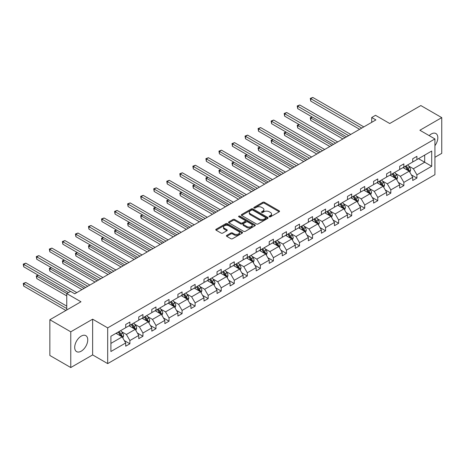 <?xml version="1.0" encoding="UTF-8"?>
<svg xmlns="http://www.w3.org/2000/svg" width="465" height="465" viewBox="0 0 465 465"><rect width="100%" height="100%" fill="white"/><g stroke="black" fill="none" stroke-linecap="round" stroke-linejoin="round"><path stroke-width="0.7" d="M269.328 216.812A0.814 0.471 0 0 0 270.479 216.812L279.198 211.778A1.163 0.668 0 0 0 279.541 211.308A1.163 0.668 0 0 0 279.198 210.831L264.422 202.298A1.163 0.668 0 0 0 262.783 202.298L254.059 207.338A0.814 0.471 0 0 0 253.82 207.669A0.814 0.471 0 0 0 254.059 208A0.814 0.471 0 0 0 255.209 208L256.337 207.349A3.714 2.145 0 0 1 261.592 207.349L262.824 208.058A3.714 2.145 0 0 1 263.911 209.576A3.714 2.145 0 0 1 262.824 211.093L261.696 211.744A0.814 0.471 0 0 0 261.458 212.075A0.814 0.471 0 0 0 261.696 212.406A0.814 0.471 0 0 0 262.841 212.406L263.975 211.755A3.714 2.145 0 0 1 269.229 211.755L270.456 212.464A3.714 2.145 0 0 1 271.548 213.981A3.714 2.145 0 0 1 270.456 215.498L269.328 216.149A0.814 0.471 0 0 0 269.09 216.481A0.814 0.471 0 0 0 269.328 216.812L269.328 216.149M81.224 351.174A9.224 5.324 120 0 0 87.251 343.042A9.224 5.324 120 0 0 85.833 335.649A9.224 5.324 120 0 0 81.224 336.108A9.224 5.324 120 0 0 75.196 344.24A9.224 5.324 120 0 0 76.609 351.627A9.224 5.324 120 0 0 81.224 351.174M434.932 145.679A9.224 5.324 120 0 0 435.908 133.536A9.224 5.324 120 0 0 431.299 133.996A9.224 5.324 120 0 0 429.183 135.623M434.932 157.292L441.75 153.357L441.75 117.628L420.842 105.555L389.734 123.516L375.517 115.308L371.709 117.506L371.709 122.336M70.767 367.542L92.64 354.917L92.64 319.188L70.767 331.812L70.767 367.542L49.86 355.469L49.86 319.74L80.974 301.779L66.757 293.572L66.757 309.986M70.767 331.812L49.86 319.74M226.746 235.383A1.163 0.668 0 0 0 226.409 235.854A1.163 0.668 0 0 0 226.746 236.33L230.89 238.719A1.163 0.668 0 0 0 232.535 238.719L242.219 233.128A1.163 0.668 0 0 0 242.561 232.657A1.163 0.668 0 0 0 242.219 232.18L227.443 223.653A1.163 0.668 0 0 0 225.804 223.653L216.115 229.245A1.163 0.668 0 0 0 215.777 229.716A1.163 0.668 0 0 0 216.115 230.192L221.125 233.081A1.163 0.668 0 0 0 222.764 233.081L226.908 230.687A1.163 0.668 0 0 0 227.251 230.216A1.163 0.668 0 0 0 226.908 229.739L224.426 228.309A3.104 1.79 0 0 1 223.52 227.042A3.104 1.79 0 0 1 225.432 225.386A3.104 1.79 0 0 1 228.821 225.769L238.545 231.39A3.104 1.79 0 0 1 239.458 232.657A3.104 1.79 0 0 1 237.539 234.314A3.104 1.79 0 0 1 234.157 233.924L232.535 232.988A1.163 0.668 0 0 0 230.89 232.988L226.746 235.383L226.746 236.33M66.757 293.572L70.558 291.375L74.743 293.787L375.894 119.918L371.709 117.506M92.64 319.188L107.688 327.877L434.932 138.942L434.932 174.671L107.688 363.607L107.688 327.877M441.75 117.628L419.883 130.252L434.932 138.942M256.418 223.985A1.163 0.668 0 0 0 258.063 223.985L267.747 218.393A1.163 0.668 0 0 0 268.09 217.916A1.163 0.668 0 0 0 267.747 217.44L252.972 208.913A1.163 0.668 0 0 0 251.333 208.913L241.643 214.505A1.163 0.668 0 0 0 241.306 214.975A1.163 0.668 0 0 0 241.643 215.452L256.418 223.985M239.138 216.992A0.814 0.471 0 0 1 239.963 217.103L239.963 216.138L254.983 224.81A1.163 0.668 0 0 1 255.326 225.287A1.163 0.668 0 0 1 254.983 225.757L245.299 231.355A1.163 0.668 0 0 1 243.654 231.355L228.879 222.822L228.879 221.875A1.163 0.668 0 0 0 228.542 222.346A1.163 0.668 0 0 0 228.879 222.822M228.879 221.875L233.023 219.48A1.163 0.668 0 0 1 234.668 219.48L240.661 222.938A1.163 0.668 0 0 0 242.3 222.938L245.049 221.352A1.163 0.668 0 0 0 245.392 220.881A1.163 0.668 0 0 0 245.049 220.404L238.812 216.8A0.814 0.471 0 0 1 238.574 216.469A0.814 0.471 0 0 1 239.074 216.039A0.814 0.471 0 0 1 239.963 216.138M110.908 336.253L125.713 327.709L125.713 324.471L129.892 322.059L129.892 325.291L138.762 320.176L138.762 316.938L142.941 314.526L142.941 317.764L151.805 312.643L151.805 309.405L155.984 306.993L155.984 310.231L164.854 305.11L164.854 301.878L169.033 299.46L169.033 302.698L177.897 297.577L177.897 294.345L182.082 291.927L182.082 295.165L190.946 290.044L190.946 286.812L195.126 284.4L195.126 287.632L203.99 282.517L203.99 279.279L208.175 276.867L208.175 280.099L217.039 274.984L217.039 271.746L221.218 269.334L221.218 272.566L230.082 267.451L230.082 264.213L234.267 261.801L234.267 265.038L243.131 259.918L243.131 256.68L247.31 254.268L247.31 257.505L256.174 252.385L256.174 249.153L260.359 246.735L260.359 249.972L269.223 244.852L269.223 241.62L273.403 239.202L273.403 242.439L282.267 237.319L282.267 234.087L286.452 231.675L286.452 234.906L295.316 229.791L295.316 226.554L299.495 224.142L299.495 227.373L308.359 222.258L308.359 219.021L312.544 216.609L312.544 219.84L321.408 214.725L321.408 211.488L325.587 209.076L325.587 212.307L334.451 207.192L334.451 203.955L338.636 201.543L338.636 204.78L347.5 199.659L347.5 196.428L351.68 194.01L351.68 197.247L360.544 192.126L360.544 188.895L364.729 186.477L364.729 189.714L373.593 184.593L373.593 181.362L377.772 178.944L377.772 182.181L386.636 177.066L386.636 173.829L390.821 171.416L390.821 174.648L399.685 169.533L399.685 166.296L403.864 163.883L403.864 167.115L412.728 162L412.728 158.763L416.913 156.35L416.913 159.582L431.712 151.038L431.712 166.296L416.913 174.84L416.913 178.078L412.728 180.49L412.728 177.258L403.864 182.373L403.864 185.611L399.685 188.023L399.685 184.791L390.821 189.906L390.821 193.144L386.636 195.556L386.636 192.324L377.772 197.439L377.772 200.677L373.593 203.089L373.593 199.851L364.729 204.972L364.729 208.204L360.544 210.622L360.544 207.384L351.68 212.505L351.68 215.737L347.5 218.155L347.5 214.917L338.636 220.038L338.636 223.27L334.451 225.688L334.451 222.45L325.587 227.565L325.587 230.803L321.408 233.215L321.408 229.983L312.544 235.098L312.544 238.336L308.359 240.748L308.359 237.516L299.495 242.631L299.495 245.869L295.316 248.281L295.316 245.049L286.452 250.164L286.452 253.402L282.267 255.814L282.267 252.576L273.403 257.697L273.403 260.929L269.223 263.347L269.223 260.109L260.359 265.23L260.359 268.462L256.174 270.88L256.174 267.642L247.31 272.763L247.31 275.995L243.131 278.413L243.131 275.175L234.267 280.29L234.267 283.528L230.082 285.94L230.082 282.708L221.218 287.823L221.218 291.061L217.039 293.473L217.039 290.241L208.175 295.356L208.175 298.594L203.99 301.006L203.99 297.774L195.126 302.889L195.126 306.127L190.946 308.539L190.946 305.302L182.082 310.422L182.082 313.654L177.897 316.072L177.897 312.835L169.033 317.955L169.033 321.187L164.854 323.605L164.854 320.368L155.984 325.488L155.984 328.72L151.805 331.138L151.805 327.901L142.941 333.016L142.941 336.253L138.762 338.665L138.762 335.434L129.892 340.549L129.892 343.786L125.713 346.198L125.713 342.967L110.908 351.511L110.908 336.253M129.061 325.773L135.245 329.348L126.381 334.469L121.539 331.673M126.381 334.469L129.892 340.549M135.245 329.348L138.762 335.434M125.713 326.936L126.381 327.319L129.892 325.291M142.104 318.246L148.294 321.815L139.43 326.936L134.588 324.14M139.43 326.936L142.941 333.016M148.294 321.815L151.805 327.901M138.762 319.403L139.43 319.786L142.941 317.764M155.153 310.713L161.338 314.282L152.474 319.403L147.632 316.607M152.474 319.403L155.984 325.488M161.338 314.282L164.854 320.368M151.805 311.87L152.474 312.259L155.984 310.231M168.196 303.18L174.387 306.755L165.523 311.87L160.681 309.074M165.523 311.87L169.033 317.955M174.387 306.755L177.897 312.835M164.854 304.337L165.523 304.726L169.033 302.698M181.245 295.647L187.43 299.222L178.566 304.337L173.724 301.541M178.566 304.337L182.082 310.422M187.43 299.222L190.946 305.302M177.897 296.804L178.566 297.193L182.082 295.165M194.289 288.114L200.479 291.689L191.615 296.804L186.773 294.014M191.615 296.804L195.126 302.889M200.479 291.689L203.99 297.774M190.946 289.276L191.615 289.66L195.126 287.632M207.338 280.581L213.522 284.156L204.658 289.276L199.816 286.481M204.658 289.276L208.175 295.356M213.522 284.156L217.039 290.241M203.99 281.744L204.658 282.127L208.175 280.099M220.381 273.048L226.571 276.623L217.707 281.744L212.865 278.948M217.707 281.744L221.218 287.823M226.571 276.623L230.082 282.708M217.039 274.211L217.707 274.594L221.218 272.566M233.43 265.521L239.615 269.09L230.75 274.211L225.914 271.415M230.75 274.211L234.267 280.29M239.615 269.09L243.131 275.175M230.082 266.678L230.75 267.061L234.267 265.038M246.473 257.988L252.664 261.557L243.8 266.678L238.958 263.882M243.8 266.678L247.31 272.763M252.664 261.557L256.174 267.642M243.131 259.144L243.8 259.534L247.31 257.505M259.522 250.455L265.707 254.03L256.843 259.144L252.007 256.349M256.843 259.144L260.359 265.23M265.707 254.03L269.223 260.109M256.174 251.612L256.843 252.001L260.359 249.972M272.566 242.922L278.756 246.496L269.892 251.612L265.05 248.816M269.892 251.612L273.403 257.697M278.756 246.496L282.267 252.576M269.223 244.079L269.892 244.468L273.403 242.439M285.615 235.389L291.799 238.964L282.935 244.079L278.099 241.289M282.935 244.079L286.452 250.164M291.799 238.964L295.316 245.049M282.267 236.551L282.935 236.935L286.452 234.906M298.658 227.856L304.848 231.431L295.984 236.551L291.142 233.756M295.984 236.551L299.495 242.631M304.848 231.431L308.359 237.516M295.316 229.018L295.984 229.402L299.495 227.373M311.707 220.323L317.891 223.898L309.027 229.018L304.191 226.222M309.027 229.018L312.544 235.098M317.891 223.898L321.408 229.983M308.359 221.485L309.027 221.869L312.544 219.84M324.75 212.796L330.941 216.365L322.076 221.485L317.235 218.69M322.076 221.485L325.587 227.565M330.941 216.365L334.451 222.45M321.408 213.952L322.076 214.336L325.587 212.307M337.799 205.263L343.99 208.832L335.12 213.952L330.284 211.156M335.12 213.952L338.636 220.038M343.99 208.832L347.5 214.917M334.451 206.419L335.12 206.809L338.636 204.78M350.843 197.73L357.033 201.304L348.169 206.419L343.327 203.624M348.169 206.419L351.68 212.505M357.033 201.304L360.544 207.384M347.5 198.886L348.169 199.276L351.68 197.247M363.892 190.197L370.082 193.771L361.212 198.886L356.376 196.091M361.212 198.886L364.729 204.972M370.082 193.771L373.593 199.851M360.544 191.353L361.212 191.743L364.729 189.714M376.935 182.664L383.125 186.238L374.261 191.353L369.419 188.563M374.261 191.353L377.772 197.439M383.125 186.238L386.636 192.324M373.593 183.82L374.261 184.21L377.772 182.181M389.984 175.131L396.174 178.705L387.304 183.826L382.468 181.03M387.304 183.826L390.821 189.906M396.174 178.705L399.685 184.791M386.636 176.293L387.304 176.677L390.821 174.648M403.027 167.598L409.217 171.172L400.353 176.293L395.512 173.497M400.353 176.293L403.864 182.373M409.217 171.172L412.728 177.258M399.685 168.76L400.353 169.144L403.864 167.115M418.5 158.67L424.69 162.239L413.397 168.76L408.561 165.964M413.397 168.76L416.913 174.84M431.712 166.296L424.69 162.239L424.69 155.095L431.712 151.038M92.64 354.917L107.688 363.607M412.728 161.227L413.397 161.611L416.913 159.582M110.908 343.397L122.202 336.881L116.012 333.306M122.202 336.881L125.713 342.967M411.351 174.869L416.913 178.078M398.302 182.396L403.864 185.611M385.258 189.929L390.821 193.144M372.209 197.462L377.772 200.677M359.166 204.995L364.729 208.204M346.117 212.528L351.68 215.737M333.074 220.061L338.636 223.27M320.025 227.594L325.587 230.803M306.981 235.121L312.544 238.336M293.932 242.654L299.495 245.869M280.889 250.187L286.452 253.402M267.84 257.72L273.403 260.929M254.797 265.253L260.359 268.462M241.748 272.786L247.31 275.995M228.704 280.319L234.267 283.528M215.655 287.852L221.218 291.061M202.612 295.38L208.175 298.594M189.563 302.913L195.126 306.127M176.52 310.446L182.082 313.654M163.471 317.979L169.033 321.187M150.428 325.512L155.984 328.72M137.378 333.045L142.941 336.253M124.335 340.578L129.892 343.786M269.654 216.928L270.456 216.463A3.714 2.145 0 0 0 271.548 214.946L271.548 213.981M263.911 209.576L263.911 210.54A3.714 2.145 0 0 1 262.824 212.057L262.022 212.522M279.186 211.79L264.422 203.263A1.163 0.668 0 0 0 262.783 203.263L254.384 208.117M267.735 218.399L252.972 209.878A1.163 0.668 0 0 0 251.333 209.878L241.661 215.464M265.695 218.248A0.814 0.471 0 0 0 265.934 217.916A0.814 0.471 0 0 0 265.695 217.585L252.728 210.099A0.814 0.471 0 0 0 251.577 210.099L250.385 210.785A3.714 2.145 0 0 0 249.298 212.302A3.714 2.145 0 0 0 250.385 213.819L259.255 218.934A3.714 2.145 0 0 0 264.504 218.934L265.695 218.248L265.695 219.213A0.814 0.471 0 0 0 265.934 218.881L265.934 217.916M249.298 212.302L249.298 213.266A3.714 2.145 0 0 0 250.385 214.784L250.385 213.819M265.695 219.213L264.504 219.899A3.714 2.145 0 0 1 259.255 219.899L250.385 214.784M228.896 222.828L233.023 220.445L233.023 219.48M245.392 220.881L245.392 221.846A1.163 0.668 0 0 1 245.049 222.317L242.3 223.903A1.163 0.668 0 0 1 240.661 223.903L234.668 220.445A1.163 0.668 0 0 0 233.023 220.445M239.963 217.103L254.971 225.769M246.88 226.531A3.104 1.79 0 0 0 250.263 226.92A3.104 1.79 0 0 0 252.181 225.263A3.104 1.79 0 0 0 251.269 223.996L247.845 222.014A1.163 0.668 0 0 0 246.2 222.014L243.451 223.601A1.163 0.668 0 0 0 243.108 224.078A1.163 0.668 0 0 0 243.451 224.549L246.88 226.531L246.88 227.495A3.104 1.79 0 0 0 250.263 227.885A3.104 1.79 0 0 0 252.181 226.228L252.181 225.263M243.108 224.078L243.108 225.043A1.163 0.668 0 0 0 243.451 225.519L243.451 224.549M246.88 227.495L243.451 225.519M239.458 232.657L239.458 233.622A3.104 1.79 0 0 1 237.539 235.278A3.104 1.79 0 0 1 234.157 234.889L232.535 233.953A1.163 0.668 0 0 0 230.89 233.953L226.763 236.336M223.52 227.042L223.52 228.007A3.104 1.79 0 0 0 224.426 229.274L224.426 228.309M226.897 230.698L224.426 229.274M242.219 232.18L242.219 233.128L227.443 224.618A1.163 0.668 0 0 0 225.804 224.618L216.132 230.198M409.851 172.277L410.624 170.051A3.133 1.808 -120 0 0 409.624 167.383L407.747 164.877M404.376 168.377L403.562 167.29M312.317 117.064L310.725 117.982L310.725 120.394L342.897 138.965M408.752 170.905L408.933 170.184A3.133 1.808 -120 0 0 408.032 168.301L406.154 165.796M405.37 166.249L407.439 169.004A1.598 0.924 60 0 1 407.729 169.493L408.933 170.184M405.154 166.377L407.032 168.882A3.133 1.808 60 0 1 407.811 170.359M310.725 120.394L310.265 117.715L344.989 137.762M310.265 117.715L312.131 116.953M361.718 128.102L310.725 98.667L312.817 97.458L363.804 126.899M359.625 129.311L310.725 101.079L310.725 98.667L310.265 98.4L312.817 97.458M310.725 101.079L310.265 98.4M396.808 179.804L397.575 177.584A3.133 1.808 -120 0 0 396.575 174.916L394.698 172.41M391.332 175.91L390.519 174.823M299.268 124.597L297.681 125.509L297.681 127.927L329.854 146.498M395.709 178.438L395.884 177.717A3.133 1.808 -120 0 0 394.988 175.834L393.111 173.329M392.326 173.782L394.39 176.537A1.598 0.924 60 0 1 394.68 177.026L395.884 177.717M392.105 173.904L393.983 176.415A3.133 1.808 60 0 1 394.768 177.892M297.681 127.927L297.222 125.248L331.946 145.295M297.222 125.248L299.088 124.486M383.759 187.337L384.532 185.117A3.133 1.808 -120 0 0 383.532 182.449L381.655 179.943M378.283 183.443L377.47 182.356M286.225 132.124L284.632 133.042L284.632 135.46L316.805 154.031M382.66 185.971L382.84 185.25A3.133 1.808 -120 0 0 381.939 183.367L380.062 180.862M379.277 181.315L381.347 184.07A1.598 0.924 60 0 1 381.637 184.559L382.84 185.25M379.062 181.437L380.94 183.942A3.133 1.808 60 0 1 381.719 185.425M284.632 135.46L284.173 132.781L318.897 152.828M284.173 132.781L286.039 132.019M348.669 135.635L297.681 106.2L299.774 104.991L350.761 134.431M346.582 136.844L297.681 108.612L297.681 106.2L297.222 105.933L299.774 104.991M297.681 108.612L297.222 105.933M335.625 143.168L284.632 113.733L286.725 112.524L337.712 141.959M333.533 144.377L284.632 116.145L284.632 113.733L284.173 113.466L286.725 112.524M284.632 116.145L284.173 113.466M370.715 194.87L371.483 192.65A3.133 1.808 -120 0 0 370.483 189.982L368.606 187.476M365.24 190.976L364.426 189.889M273.176 139.657L271.589 140.575L271.589 142.988L303.761 161.564M369.617 193.504L369.791 192.783A3.133 1.808 -120 0 0 368.896 190.9L367.019 188.389M366.234 188.842L368.297 191.603A1.598 0.924 60 0 1 368.588 192.086L369.791 192.783M366.013 188.97L367.891 191.475A3.133 1.808 60 0 1 368.669 192.958M271.589 142.988L271.13 140.308L305.854 160.355M271.13 140.308L272.996 139.552M322.576 150.701L271.589 121.26L273.682 120.057L324.669 149.492M320.49 151.91L271.589 123.678L271.589 121.26L271.13 120.999L273.682 120.057M271.589 123.678L271.13 120.999M357.666 202.403L358.439 200.183A3.133 1.808 -120 0 0 357.44 197.515L355.562 195.004M352.191 198.508L351.377 197.422M260.133 147.19L258.54 148.108L258.54 150.52L290.712 169.097M356.568 201.037L356.748 200.316A3.133 1.808 -120 0 0 355.847 198.427L353.97 195.922M353.185 196.375L355.254 199.136A1.598 0.924 60 0 1 355.545 199.619L356.748 200.316M352.97 196.503L354.847 199.008A3.133 1.808 60 0 1 355.626 200.491M258.54 150.52L258.081 147.841L292.805 167.888M258.081 147.841L259.947 147.085M309.533 158.234L258.54 128.793L260.632 127.59L311.62 157.025M307.441 159.443L258.54 131.211L258.54 128.793L258.081 128.532L260.632 127.59M258.54 131.211L258.081 128.532M344.623 209.936L345.39 207.716A3.133 1.808 -120 0 0 344.391 205.048L342.513 202.537M339.148 206.042L338.334 204.955M247.084 154.723L245.497 155.641L245.497 158.054L277.669 176.63M343.525 208.564L343.699 207.849A3.133 1.808 -120 0 0 342.804 205.96L340.926 203.455M340.142 203.908L342.205 206.669A1.598 0.924 60 0 1 342.496 207.152L343.699 207.849M339.921 204.036L341.798 206.541A3.133 1.808 60 0 1 342.577 208.024M245.497 158.054L245.038 155.374L279.761 175.421M245.038 155.374L246.903 154.618M296.484 165.767L245.497 136.326L247.589 135.117L298.577 164.558M294.392 166.97L245.497 138.739L245.497 136.326L245.038 136.059L247.589 135.117M245.497 138.739L245.038 136.059M331.574 217.469L332.347 215.249A3.133 1.808 -120 0 0 331.347 212.575L329.47 210.07M326.099 213.569L325.285 212.488M234.04 162.256L232.448 163.174L232.448 165.587L264.62 184.163M330.476 216.097L330.656 215.382A3.133 1.808 -120 0 0 329.755 213.493L327.877 210.988M327.093 211.441L329.162 214.202A1.598 0.924 60 0 1 329.452 214.685L330.656 215.382M326.878 211.569L328.755 214.074A3.133 1.808 60 0 1 329.534 215.557M232.448 165.587L231.989 162.907L266.712 182.954M231.989 162.907L233.854 162.151M283.441 173.3L232.448 143.859L234.54 142.65L285.527 172.091M281.348 174.503L232.448 146.272L232.448 143.859L231.989 143.592L234.54 142.65M232.448 146.272L231.989 143.592M318.531 225.002L319.298 222.776A3.133 1.808 -120 0 0 318.298 220.108L316.421 217.603M313.055 221.102L312.242 220.015M220.991 169.789L219.404 170.707L219.404 173.119L251.577 191.696M317.432 223.63L317.607 222.909A3.133 1.808 -120 0 0 316.712 221.026L314.834 218.521M314.049 218.974L316.113 221.729A1.598 0.924 60 0 1 316.403 222.218L317.607 222.909M313.829 219.102L315.706 221.607A3.133 1.808 60 0 1 316.485 223.084M219.404 173.119L218.945 170.44L253.669 190.487M218.945 170.44L220.811 169.679M270.392 180.827L219.404 151.392L221.497 150.183L272.484 179.624M268.299 182.036L219.404 153.805L219.404 151.392L218.945 151.125L221.497 150.183M219.404 153.805L218.945 151.125M305.482 232.529L306.255 230.309A3.133 1.808 -120 0 0 305.255 227.641L303.378 225.136M300.006 228.635L299.193 227.548M207.948 177.322L206.355 178.234L206.355 180.653L238.528 199.223M304.383 231.163L304.563 230.442A3.133 1.808 -120 0 0 303.662 228.559L301.785 226.054M301 226.507L303.07 229.262A1.598 0.924 60 0 1 303.36 229.751L304.563 230.442M300.785 226.629L302.663 229.14A3.133 1.808 60 0 1 303.442 230.617M206.355 180.653L205.896 177.973L240.62 198.02M205.896 177.973L207.762 177.212M257.348 188.36L206.355 158.925L208.448 157.716L259.435 187.157M255.256 189.569L206.355 161.338L206.355 158.925L205.896 158.658L208.448 157.716M206.355 161.338L205.896 158.658M292.439 240.062L293.206 237.842A3.133 1.808 -120 0 0 292.206 235.174L290.329 232.669M286.963 236.168L286.149 235.081M194.899 184.849L193.312 185.768L193.312 188.186L225.484 206.756M291.34 238.696L291.514 237.975A3.133 1.808 -120 0 0 290.619 236.092L288.742 233.587M287.957 234.04L290.021 236.795A1.598 0.924 60 0 1 290.311 237.284L291.514 237.975M287.736 234.162L289.614 236.668A3.133 1.808 60 0 1 290.393 238.15M193.312 188.186L192.853 185.506L227.571 205.553M192.853 185.506L194.719 184.744M244.299 195.893L193.312 166.458L195.405 165.249L246.392 194.684M242.207 197.102L193.312 168.871L193.312 166.458L192.853 166.191L195.405 165.249M193.312 168.871L192.853 166.191M279.389 247.595L280.163 245.375A3.133 1.808 -120 0 0 279.163 242.707L277.285 240.202M273.914 243.701L273.1 242.614M181.856 192.382L180.263 193.301L180.263 195.713L212.435 214.289M278.291 246.229L278.471 245.508A3.133 1.808 -120 0 0 277.57 243.625L275.693 241.114M274.908 241.568L276.977 244.328A1.598 0.924 60 0 1 277.262 244.811L278.471 245.508M274.687 241.695L276.57 244.201A3.133 1.808 60 0 1 277.349 245.683M180.263 195.713L179.804 193.033L214.528 213.08M179.804 193.033L181.67 192.278M231.256 203.426L180.263 173.986L182.356 172.782L233.343 202.217M229.164 204.635L180.263 176.404L180.263 173.986L179.804 173.724L182.356 172.782M180.263 176.404L179.804 173.724M266.346 255.128L267.113 252.908A3.133 1.808 -120 0 0 266.114 250.24L264.236 247.729M260.871 251.234L260.057 250.147M168.807 199.915L167.22 200.834L167.22 203.246L199.392 221.822M265.248 253.762L265.422 253.041A3.133 1.808 -120 0 0 264.527 251.158L262.649 248.647M261.865 249.101L263.928 251.861A1.598 0.924 60 0 1 264.219 252.344L265.422 253.041M261.644 249.228L263.521 251.734A3.133 1.808 60 0 1 264.3 253.216M167.22 203.246L166.761 200.566L201.479 220.613M166.761 200.566L168.626 199.811M218.207 210.959L167.22 181.519L169.306 180.315L220.3 209.75M216.115 212.168L167.22 183.937L167.22 181.519L166.761 181.257L169.306 180.315M167.22 183.937L166.761 181.257M253.297 262.661L254.07 260.441A3.133 1.808 -120 0 0 253.07 257.773L251.187 255.262M247.822 258.767L247.008 257.68M155.763 207.448L154.171 208.367L154.171 210.779L186.343 229.355M252.199 261.289L252.373 260.574A3.133 1.808 -120 0 0 251.478 258.685L249.6 256.18M248.816 256.634L250.885 259.394A1.598 0.924 60 0 1 251.17 259.877L252.373 260.574M248.595 256.761L250.472 259.267A3.133 1.808 60 0 1 251.257 260.749M154.171 210.779L153.712 208.099L188.435 228.146M153.712 208.099L155.577 207.344M205.164 218.492L154.171 189.052L156.263 187.843L207.251 217.283M203.071 219.695L154.171 191.464L154.171 189.052L153.712 188.784L156.263 187.843M154.171 191.464L153.712 188.784M240.254 270.194L241.021 267.974A3.133 1.808 -120 0 0 240.021 265.3L238.144 262.795M234.779 266.294L233.965 265.213M142.714 214.981L141.128 215.9L141.128 218.312L173.3 236.888M239.155 268.822L239.33 268.107A3.133 1.808 -120 0 0 238.435 266.218L236.557 263.713M235.772 264.167L237.836 266.927A1.598 0.924 60 0 1 238.127 267.41L239.33 268.107M235.552 264.294L237.429 266.8A3.133 1.808 60 0 1 238.208 268.282M141.128 218.312L140.668 215.632L175.386 235.679M140.668 215.632L142.534 214.877M192.115 226.025L141.128 196.585L143.214 195.376L194.207 224.816M190.022 227.228L141.128 198.997L141.128 196.585L140.668 196.317L143.214 195.376M141.128 198.997L140.668 196.317M227.205 277.727L227.978 275.501A3.133 1.808 -120 0 0 226.972 272.833L225.095 270.328M221.729 273.827L220.916 272.74M129.671 222.514L128.078 223.433L128.078 225.845L160.251 244.421M226.106 276.355L226.281 275.635A3.133 1.808 -120 0 0 225.386 273.751L223.508 271.246M222.723 271.7L224.793 274.455A1.598 0.924 60 0 1 225.077 274.943L226.281 275.635M222.503 271.827L224.38 274.333A3.133 1.808 60 0 1 225.165 275.809M128.078 225.845L127.619 223.165L162.343 243.212M127.619 223.165L129.485 222.404M179.072 233.552L128.078 204.118L130.171 202.909L181.158 232.349M176.979 234.761L128.078 206.53L128.078 204.118L127.619 203.85L130.171 202.909M128.078 206.53L127.619 203.85M214.162 285.254L214.929 283.034A3.133 1.808 -120 0 0 213.929 280.366L212.052 277.861M208.686 281.36L207.872 280.273M116.622 230.047L115.035 230.96L115.035 233.378L147.207 251.949M213.063 283.888L213.237 283.168A3.133 1.808 -120 0 0 212.342 281.284L210.465 278.779M209.674 279.233L211.744 281.988A1.598 0.924 60 0 1 212.034 282.476L213.237 283.168M209.459 279.355L211.337 281.866A3.133 1.808 60 0 1 212.116 283.342M115.035 233.378L114.576 230.698L149.294 250.745M114.576 230.698L116.442 229.937M166.022 241.085L115.035 211.651L117.122 210.442L168.115 239.882M163.93 242.294L115.035 214.063L115.035 211.651L114.576 211.383L117.122 210.442M115.035 214.063L114.576 211.383M201.113 292.787L201.886 290.567A3.133 1.808 -120 0 0 200.88 287.899L199.003 285.394M195.637 288.893L194.823 287.806M103.579 237.574L101.986 238.493L101.986 240.911L134.158 259.482M200.014 291.421L200.188 290.701A3.133 1.808 -120 0 0 199.293 288.817L197.416 286.312M196.631 286.766L198.695 289.521A1.598 0.924 60 0 1 198.985 290.009L200.188 290.701M196.41 286.888L198.288 289.393A3.133 1.808 60 0 1 199.072 290.875M101.986 240.911L101.527 238.231L136.251 258.278M101.527 238.231L103.393 237.47M152.979 248.618L101.986 219.184L104.079 217.975L155.066 247.415M150.887 249.827L101.986 221.596L101.986 219.184L101.527 218.916L104.079 217.975M101.986 221.596L101.527 218.916M188.069 300.32L188.837 298.1A3.133 1.808 -120 0 0 187.837 295.432L185.959 292.927M182.594 296.426L181.78 295.339M90.53 245.107L88.943 246.026L88.943 248.444L121.115 267.015M186.971 298.954L187.145 298.234A3.133 1.808 -120 0 0 186.25 296.35L184.373 293.839M183.582 294.293L185.651 297.054A1.598 0.924 60 0 1 185.942 297.536L187.145 298.234M183.367 294.421L185.244 296.926A3.133 1.808 60 0 1 186.023 298.408M88.943 248.444L88.484 245.758L123.202 265.806M88.484 245.758L90.344 245.003M139.93 256.151L88.943 226.711L91.03 225.508L142.023 254.942M137.838 257.36L88.943 229.129L88.943 226.711L88.484 226.449L91.03 225.508M88.943 229.129L88.484 226.449M175.02 307.853L175.787 305.633A3.133 1.808 -120 0 0 174.788 302.965L172.91 300.454M169.545 303.959L168.731 302.872M77.486 252.64L75.894 253.559L75.894 255.971L108.066 274.548M173.922 306.487L174.096 305.767A3.133 1.808 -120 0 0 173.201 303.883L171.323 301.372M170.539 301.826L172.602 304.587A1.598 0.924 60 0 1 172.893 305.069L174.096 305.767M170.318 301.954L172.195 304.459A3.133 1.808 60 0 1 172.98 305.941M75.894 255.971L75.435 253.291L110.159 273.339M75.435 253.291L77.3 252.536M126.881 263.684L75.894 234.244L77.986 233.041L128.974 262.475M124.794 264.893L75.894 236.662L75.894 234.244L75.435 233.982L77.986 233.041M75.894 236.662L75.435 233.982M161.977 315.386L162.744 313.166A3.133 1.808 -120 0 0 161.744 310.498L159.867 307.987M156.502 311.492L155.682 310.405M64.437 260.173L62.851 261.092L62.851 263.504L95.023 282.081M160.878 314.015L161.053 313.3A3.133 1.808 -120 0 0 160.158 311.411L158.28 308.905M157.49 309.359L159.559 312.12A1.598 0.924 60 0 1 159.85 312.602L161.053 313.3M157.275 309.487L159.152 311.992A3.133 1.808 60 0 1 159.931 313.474M62.851 263.504L62.391 260.824L97.109 280.872M62.391 260.824L64.251 260.069M113.838 271.217L62.851 241.777L64.937 240.568L115.93 270.008M111.745 272.42L62.851 244.189L62.851 241.777L62.391 241.509L64.937 240.568M62.851 244.189L62.391 241.509M148.928 322.919L149.695 320.699A3.133 1.808 -120 0 0 148.695 318.025L146.818 315.52M143.453 319.025L142.639 317.938M51.394 267.706L49.802 268.625L49.802 271.037L81.974 289.614M147.829 321.548L148.004 320.833A3.133 1.808 -120 0 0 147.109 318.944L145.231 316.438M144.446 316.892L146.51 319.653A1.598 0.924 60 0 1 146.8 320.135L148.004 320.833M144.226 317.02L146.103 319.525A3.133 1.808 60 0 1 146.888 321.007M49.802 271.037L49.342 268.357L84.066 288.405M49.342 268.357L51.208 267.602M100.789 278.75L49.802 249.31L51.894 248.101L102.881 277.541M98.702 279.953L49.802 251.722L49.802 249.31L49.342 249.042L51.894 248.101M49.802 251.722L49.342 249.042M135.885 330.452L136.652 328.226A3.133 1.808 -120 0 0 135.652 325.558L133.775 323.053M130.409 326.552L129.59 325.465M38.345 275.239L36.758 276.158L36.758 278.57L66.757 295.891M134.786 329.081L134.96 328.36A3.133 1.808 -120 0 0 134.065 326.476L132.182 323.971M131.397 324.425L133.467 327.18A1.598 0.924 60 0 1 133.757 327.668L134.96 328.36M131.182 324.553L133.06 327.058A3.133 1.808 60 0 1 133.839 328.534M36.758 278.57L36.299 275.89L66.838 293.525M36.299 275.89L38.159 275.129M87.746 286.277L36.758 256.843L38.845 255.634L89.838 285.074M85.653 287.486L36.758 259.255L36.758 256.843L36.299 256.575L38.845 255.634M36.758 259.255L36.299 256.575M122.836 337.979L123.603 335.759A3.133 1.808 -120 0 0 122.603 333.091L120.726 330.586M117.36 334.085L116.546 332.998M66.757 306.127L25.802 282.482L23.709 283.685L23.709 286.103L65.92 310.469M121.737 336.614L121.911 335.893A3.133 1.808 -120 0 0 121.016 334.01L119.139 331.504M118.354 331.958L120.418 334.713A1.598 0.924 60 0 1 120.708 335.201L121.911 335.893M118.133 332.08L120.011 334.591A3.133 1.808 60 0 1 120.795 336.067M23.709 286.103L23.25 283.423L66.757 308.539M23.25 283.423L25.802 282.482M70.517 291.398L23.709 264.376L25.802 263.167L76.789 292.607M68.425 292.607L23.709 266.788L23.709 264.376L23.25 264.108L25.802 263.167M23.709 266.788L23.25 264.108M270.456 216.463L270.456 215.498M261.696 212.406L261.696 211.744M262.824 212.057L262.824 211.093M254.059 208L254.059 207.338M262.783 203.263L262.783 202.298M264.422 203.263L264.422 202.298M279.198 211.778L279.198 210.831M241.643 215.452L241.643 214.505M251.333 209.878L251.333 208.913M252.972 209.878L252.972 208.913M267.747 218.393L267.747 217.44M259.255 219.899L259.255 218.934M264.504 219.899L264.504 218.934M234.668 220.445L234.668 219.48M240.661 223.903L240.661 222.938M242.3 223.903L242.3 222.938M245.049 222.317L245.049 221.352M254.983 225.757L254.983 224.81M230.89 233.953L230.89 232.988M232.535 233.953L232.535 232.988M234.157 234.889L234.157 233.924M226.908 230.687L226.908 229.739M216.115 230.192L216.115 229.245M225.804 224.618L225.804 223.653M227.443 224.618L227.443 223.653M408.991 171.044L410.601 170.114M408.032 168.301L409.624 167.383M406.137 169.394L407.032 168.882M395.948 178.577L397.558 177.647M394.988 175.834L396.575 174.916M393.094 176.927L393.983 176.415M382.898 186.105L384.509 185.18M381.939 183.367L383.532 182.449M380.045 184.46L380.94 183.942M369.855 193.638L371.465 192.708M368.896 190.9L370.483 189.982M367.001 191.993L367.891 191.475M356.806 201.171L358.416 200.241M355.847 198.427L357.44 197.515M353.952 199.526L354.847 199.008M343.763 208.704L345.373 207.774M342.804 205.96L344.391 205.048M340.909 207.059L341.798 206.541M330.714 216.237L332.324 215.307M329.755 213.493L331.347 212.575M327.86 214.586L328.755 214.074M317.671 223.77L319.281 222.84M316.712 221.026L318.298 220.108M314.817 222.119L315.706 221.607M304.622 231.303L306.232 230.373M303.662 228.559L305.255 227.641M301.768 229.652L302.663 229.14M291.578 238.83L293.188 237.906M290.619 236.092L292.206 235.174M288.724 237.185L289.614 236.668M278.529 246.363L280.139 245.433M277.57 243.625L279.163 242.707M275.675 244.718L276.57 244.201M265.486 253.896L267.096 252.966M264.527 251.158L266.114 250.24M262.632 252.251L263.521 251.734M252.437 261.429L254.047 260.499M251.478 258.685L253.07 257.773M249.583 259.784L250.472 259.267M239.394 268.962L241.004 268.032M238.435 266.218L240.021 265.3M236.54 267.311L237.429 266.8M226.345 276.495L227.955 275.565M225.386 273.751L226.972 272.833M223.491 274.844L224.38 274.333M213.301 284.028L214.911 283.098M212.342 281.284L213.929 280.366M210.447 282.377L211.337 281.866M200.252 291.555L201.862 290.631M199.293 288.817L200.88 287.899M197.398 289.91L198.288 289.393M187.209 299.088L188.813 298.158M186.25 296.35L187.837 295.432M184.355 297.443L185.244 296.926M174.16 306.621L175.77 305.691M173.201 303.883L174.788 302.965M171.306 304.976L172.195 304.459M161.111 314.154L162.721 313.224M160.158 311.411L161.744 310.498M158.263 312.509L159.152 311.992M148.068 321.687L149.678 320.757M147.109 318.944L148.695 318.025M145.214 320.036L146.103 319.525M135.019 329.22L136.629 328.29M134.065 326.476L135.652 325.558M132.17 327.569L133.06 327.058M121.975 336.753L123.585 335.823M121.016 334.01L122.603 333.091M119.121 335.102L120.011 334.591"/></g></svg>
